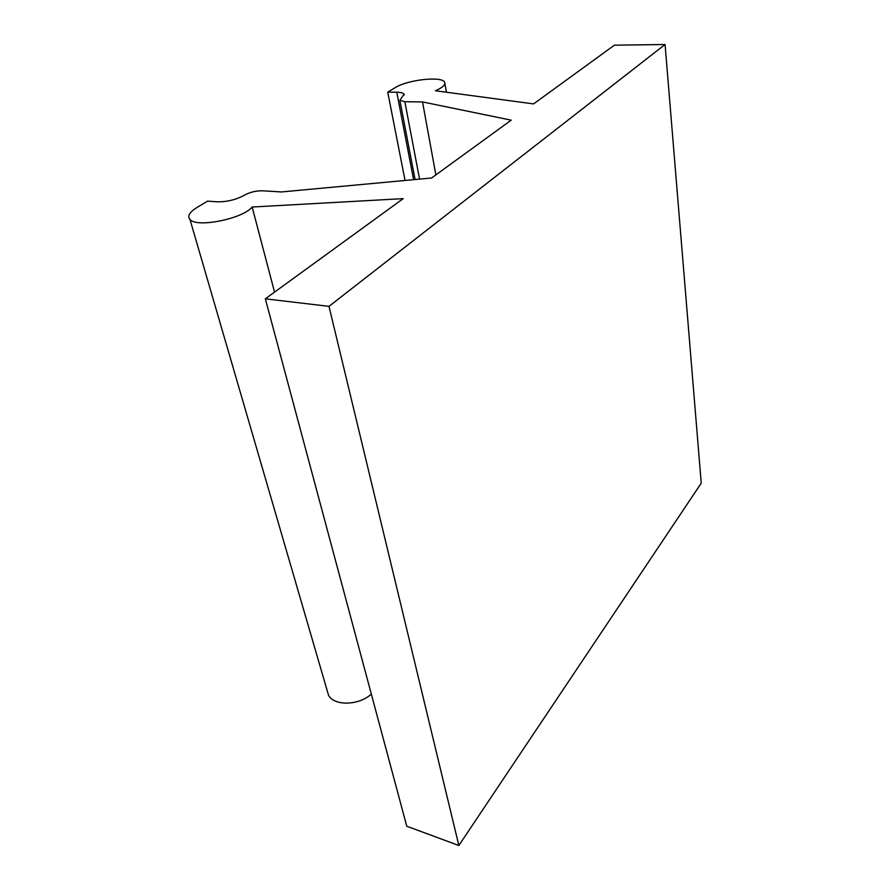 <?xml version="1.0" encoding="UTF-8"?>
<svg xmlns="http://www.w3.org/2000/svg" width="890" height="890" viewBox="0 0 890 890"><rect width="100%" height="100%" fill="white"/><g stroke="black" fill="none" stroke-linecap="round" stroke-linejoin="round"><path stroke-width="1.33" d="M405.061 180.47L387.728 92.148L396.762 92.226C400.856 92.293 403.292 92.961 404.06 94.24L399.877 100.325L404.839 101.716L419.557 179.124M435.866 174.907L422.528 101.938L511.205 120.161L431.606 178L281.407 191.951L262.472 190.794C255.953 190.716 249.945 192.184 244.45 195.188C236.084 199.738 227.017 201.952 217.26 201.808L207.492 201.14L196.912 207.537C189.503 212.176 187.189 216.148 189.97 219.452C196.534 228.118 242.814 218.851 252.148 207.025L274.554 292.12M326.808 689.327L328.577 695.379C334.395 706.193 358.948 705.536 371.33 694.1M387.728 92.148L395.116 87.687C407.475 79.644 442.864 75.817 444.711 82.436C445.545 84.939 442.441 87.71 435.388 90.747L533.577 103.908L614.389 45.19L665.075 44.5L328.989 306.349L458.851 845.5L406.763 826.22L265.331 298.818L328.989 306.349M422.528 101.938L404.839 101.716M265.331 298.818L403.214 198.637L252.148 207.025M665.075 44.5L701.242 483.159L458.851 845.5M413.605 179.68L396.762 92.226M404.194 94.952L404.06 94.24M189.97 219.452L328.577 695.379M444.878 83.438L446.402 92.215M399.877 100.325L415.085 179.535"/></g></svg>
